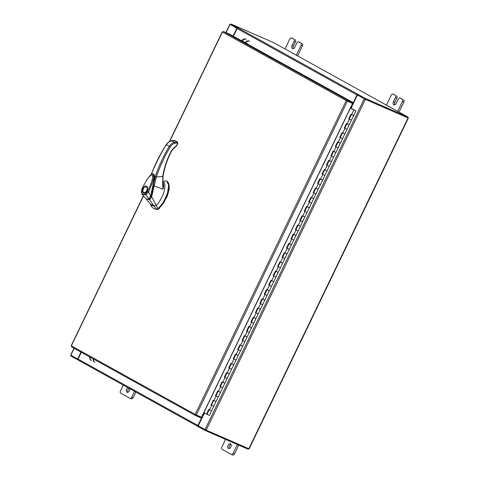 <?xml version="1.0" encoding="UTF-8"?>
<svg xmlns="http://www.w3.org/2000/svg" width="479" height="479" viewBox="0 0 479 479"><rect width="100%" height="100%" fill="white"/><g stroke="black" fill="none" stroke-linecap="round" stroke-linejoin="round"><path stroke-width="0.72" d="M351.406 120.109L349.149 119.049L351.364 114.451M351.37 114.433L353.628 115.499M346.964 129.336L344.712 128.276L346.922 123.678L344.724 128.252M346.934 123.66L349.185 124.726M342.527 138.569L340.27 137.503L342.479 132.905L344.748 133.952M338.084 147.795L335.827 146.73L338.042 142.131M338.048 142.113L340.306 143.179M333.641 157.022L331.39 155.956L333.6 151.358L331.402 155.932M333.612 151.34L335.863 152.406M329.205 166.249L326.947 165.183L329.157 160.591M329.169 160.567L331.426 161.633M324.762 175.476L322.505 174.41L324.72 169.817L326.983 170.859M320.325 184.702L318.068 183.637L320.277 179.044M320.289 179.02L322.541 180.086M315.883 193.929L313.625 192.863L315.835 188.271M315.847 188.253L318.104 189.313M311.44 203.156L309.183 202.09L311.398 197.498M311.404 197.48L313.661 198.54M307.003 212.383L304.746 211.317L306.955 206.724L304.758 211.293M306.967 206.706L309.218 207.766M302.56 221.609L300.303 220.544L302.518 215.951L304.782 216.993M298.118 230.836L295.866 229.77L298.076 225.178M298.082 225.16L300.339 226.22M293.681 240.063L291.424 238.997L293.633 234.405M293.645 234.387L295.896 235.446M289.238 249.29L286.981 248.224L289.196 243.631M289.202 243.613L291.46 244.679M284.795 258.516L282.544 257.451L284.754 252.858L287.017 253.906M280.359 267.743L278.101 266.677L280.311 262.085L278.113 266.653M280.323 262.067L282.574 263.133M275.916 276.97L273.659 275.904L275.874 271.312M275.88 271.294L278.137 272.359M271.473 286.197L269.222 285.131L271.431 280.538M271.437 280.52L273.695 281.586M267.037 295.423L264.779 294.357L266.989 289.765L264.791 294.34M267.001 289.747L269.258 290.813M262.594 304.65L260.337 303.59L262.552 298.992L264.815 300.04M258.151 313.877L255.9 312.817L258.109 308.219L260.372 309.266M253.714 323.103L251.457 322.044L253.666 317.445M253.678 317.427L255.936 318.493M249.272 332.33L247.014 331.27L249.23 326.672M249.236 326.654L251.493 327.72M244.829 341.557L242.578 340.497L244.787 335.899M244.799 335.881L247.05 336.947M240.392 350.784L238.135 349.724L240.344 345.125L238.147 349.7M240.356 345.108L242.613 346.173M235.949 360.016L233.692 358.951L235.907 354.352L238.171 355.4M231.507 369.243L229.255 368.177L231.465 363.579M231.477 363.561L233.728 364.627M227.07 378.47L224.813 377.404L227.022 372.806L224.825 377.38M227.034 372.788L229.291 373.854M222.627 387.697L220.37 386.631L222.585 382.038M222.591 382.014L224.849 383.08M218.19 396.923L215.933 395.858L218.143 391.265L220.406 392.307M213.748 406.15L211.49 405.084L213.7 400.492M213.712 400.468L215.969 401.534M209.263 409.719L207.048 414.311L208.557 415.095L209.359 415.425L211.526 410.76M209.269 409.695L211.58 410.808L208.808 409.461L206.587 414.078L203.791 412.533M355.502 110.655L350.628 107.967L355.484 110.679M350.341 108.014L355.903 110.93L350.329 108.044M353.233 115.379L350.909 114.2L348.688 118.816L351.46 120.157L353.682 115.547L353.233 115.379M348.79 124.606L346.467 123.426L344.245 128.043L347.018 129.384L349.239 124.774L348.79 124.606M344.347 133.833L342.024 132.653L339.803 137.269L342.581 138.611L344.802 134L344.347 133.833M339.91 143.059L337.587 141.88L335.366 146.496L338.138 147.837L340.359 143.227L339.91 143.059M335.468 152.286L333.144 151.107L330.923 155.723L333.695 157.064L335.917 152.454L335.468 152.286M331.025 161.513L328.702 160.333L326.48 164.95L329.259 166.297L331.48 161.68L331.025 161.513M326.588 170.74L324.265 169.56L322.044 174.176L324.816 175.524L327.037 170.907L326.588 170.74M322.145 179.966L319.822 178.787L317.601 183.403L320.373 184.75L322.595 180.134L322.145 179.966M317.703 189.193L315.38 188.013L313.158 192.63L315.936 193.977L318.158 189.361L317.703 189.193M313.266 198.426L310.943 197.246L308.721 201.857L311.494 203.204L313.715 198.587L313.266 198.426M308.823 207.652L306.5 206.473L304.279 211.083L307.057 212.431L309.272 207.814L308.823 207.652M304.381 216.879L302.057 215.7L299.842 220.31L302.614 221.657L304.836 217.041L304.381 216.879M299.944 226.106L297.621 224.926L295.399 229.537L298.172 230.884L300.393 226.268L299.944 226.106M295.501 235.333L293.178 234.153L290.957 238.764L293.735 240.111L295.95 235.494L295.501 235.333M291.064 244.559L288.735 243.38L286.52 247.99L289.292 249.337L291.513 244.721L291.064 244.559M286.622 253.786L284.298 252.607L282.077 257.217L284.849 258.564L287.071 253.948L286.622 253.786M282.179 263.013L279.856 261.833L277.634 266.444L280.413 267.791L282.628 263.175L282.179 263.013M277.742 272.24L275.413 271.06L273.198 275.67L275.97 277.018L278.191 272.401L277.742 272.24M273.299 281.466L270.976 280.287L268.755 284.897L271.527 286.244L273.748 281.634L273.299 281.466M268.857 290.693L266.534 289.514L264.312 294.124L267.09 295.471L269.306 290.861L268.857 290.693M264.42 299.92L262.091 298.74L259.875 303.351L262.648 304.698L264.869 300.088L264.42 299.92M259.977 309.147L257.654 307.967L255.433 312.583L258.205 313.925L260.426 309.314L259.977 309.147M255.535 318.373L253.211 317.194L250.99 321.81L253.768 323.151L255.99 318.541L255.535 318.373M251.098 327.6L248.775 326.421L246.553 331.037L249.325 332.378L251.547 327.768L251.098 327.6M246.655 336.827L244.332 335.647L242.111 340.264L244.883 341.605L247.104 336.994L246.655 336.827M242.212 346.054L239.889 344.874L237.668 349.49L240.446 350.832L242.667 346.221L242.212 346.054M237.776 355.28L235.452 354.101L233.231 358.717L236.003 360.058L238.225 355.448L237.776 355.28M233.333 364.507L231.01 363.327L228.788 367.944L231.561 369.285L233.782 364.675L233.333 364.507M228.89 373.734L226.567 372.554L224.346 377.171L227.124 378.512L229.345 373.901L228.89 373.734M224.453 382.961L222.13 381.781L219.909 386.397L222.681 387.739L224.902 383.128L224.453 382.961M220.011 392.187L217.688 391.008L215.466 395.624L218.238 396.971L220.46 392.355L220.011 392.187M215.568 401.414L213.245 400.234L211.023 404.851L213.802 406.198L216.023 401.582L215.568 401.414M209.245 409.707L207.042 414.275L206.587 414.078M351.346 114.445L349.161 119.026M342.461 132.899L340.282 137.479L339.803 137.269M338.024 142.125L335.839 146.706M329.139 160.579L326.959 165.159M324.702 169.806L322.517 174.386M320.259 179.032L318.08 183.613M315.817 188.259L313.637 192.839L313.158 192.63M311.38 197.486L309.195 202.066M302.494 215.939L300.315 220.52L299.842 220.31M298.058 225.166L295.872 229.746M293.615 234.393L291.436 238.973M289.172 243.619L286.993 248.2M284.736 252.846L282.55 257.427M275.85 271.3L273.671 275.88L273.198 275.67M271.413 280.526L269.234 285.107M262.534 298.98L260.348 303.566L259.875 303.351M258.091 308.207L255.912 312.793M253.648 317.433L251.469 322.02M249.212 326.666L247.026 331.246M244.769 335.893L242.59 340.473M235.89 354.346L233.704 358.927L233.231 358.717M231.447 363.573L229.267 368.153L228.788 367.944M222.567 382.026L220.382 386.607M218.125 391.253L215.945 395.834L215.466 395.624M213.682 400.48L211.502 405.06M211.484 405.048L211.023 404.851M220.364 386.595L219.909 386.397M224.807 377.368L224.346 377.171M238.129 349.688L237.668 349.49M242.566 340.461L242.111 340.264M247.008 331.234L246.553 331.037M251.451 322.008L250.99 321.81M255.888 312.781L255.433 312.583M264.773 294.328L264.312 294.124M269.21 285.101L268.755 284.897M278.095 266.647L277.634 266.444M282.532 257.421L282.077 257.217M286.975 248.194L286.52 247.99M291.418 238.967L290.957 238.764M295.854 229.734L295.399 229.537M304.74 211.281L304.279 211.083M309.177 202.054L308.721 201.857M318.062 183.601L317.601 183.403M322.499 174.374L322.044 174.176M326.941 165.147L326.48 164.95M331.384 155.92L330.923 155.723M335.821 146.694L335.366 146.496M344.7 128.24L344.245 128.043M349.143 119.014L348.688 118.816M127.971 387.691A2.563 1.605 -66.4 0 0 126.648 389.164A2.563 1.605 -66.4 0 0 127.031 392.295A2.563 1.605 -66.4 0 0 129.462 390.726A2.563 1.605 -66.4 0 0 129.815 388.714M129.198 388.373A2.563 1.605 -66.4 0 0 128.025 389.768A2.563 1.605 -66.4 0 0 127.839 392.319M123.259 385.086L120.486 390.84A1.946 1.221 -66.4 0 0 120.714 393.181L129.845 398.241A1.946 1.221 -66.4 0 0 129.905 398.271A1.946 1.221 -66.4 0 0 131.755 397.079L134.527 391.325M131.755 397.079L133.132 397.678L135.838 392.056M133.132 397.678A1.946 1.221 113.6 0 1 131.282 398.875A1.946 1.221 113.6 0 1 131.222 398.839L129.977 398.3M296.303 55.181L301.034 45.349A1.946 1.221 -66.4 0 0 300.806 43.002L298.722 41.847A1.946 1.221 -66.4 0 0 298.656 41.817A1.946 1.221 -66.4 0 0 296.806 43.008L294.878 47.02A2.563 1.605 113.6 0 1 292.441 48.589A2.563 1.605 113.6 0 1 292.058 45.457L293.992 41.445A1.946 1.221 -66.4 0 0 293.765 39.098L291.681 37.943A1.946 1.221 -66.4 0 0 291.615 37.913A1.946 1.221 -66.4 0 0 289.765 39.104L285.035 48.936M293.765 39.098L291.681 37.943M300.806 43.002L298.722 41.847M297.615 55.905L302.411 45.948L301.034 45.349M302.183 43.601A1.946 1.221 113.6 0 1 302.411 45.948M295.142 39.703A1.946 1.221 113.6 0 1 295.369 42.044L293.992 41.445M293.25 48.619A2.563 1.605 113.6 0 1 293.435 46.062L295.369 42.044M230.878 446.901A2.563 1.605 -66.4 0 0 230.489 443.776A2.563 1.605 -66.4 0 0 228.058 445.344A2.563 1.605 -66.4 0 0 228.441 448.47A2.563 1.605 -66.4 0 0 230.878 446.901M231.064 444.344A2.563 1.605 -66.4 0 0 229.435 445.943A2.563 1.605 -66.4 0 0 229.249 448.5M225.573 439.387L221.903 447.015A1.946 1.221 -66.4 0 0 222.13 449.362L231.255 454.415A1.946 1.221 -66.4 0 0 231.321 454.451A1.946 1.221 -66.4 0 0 233.171 453.26L237.368 444.53M233.171 453.26L234.548 453.858L238.746 445.135M234.548 453.858A1.946 1.221 113.6 0 1 232.698 455.05A1.946 1.221 113.6 0 1 232.632 455.02L231.387 454.475M397.714 111.356L402.444 101.524A1.946 1.221 -66.4 0 0 402.222 99.177L400.133 98.021A1.946 1.221 -66.4 0 0 400.073 97.991A1.946 1.221 -66.4 0 0 398.223 99.183L396.289 103.201A2.563 1.605 113.6 0 1 393.858 104.769A2.563 1.605 113.6 0 1 393.475 101.638L395.403 97.626A1.946 1.221 -66.4 0 0 395.175 95.279L393.091 94.123A1.946 1.221 -66.4 0 0 393.025 94.088A1.946 1.221 -66.4 0 0 391.181 95.285L386.445 105.117M395.175 95.279L393.091 94.123M402.222 99.177L400.133 98.021M399.031 112.086L403.821 102.123L402.444 101.524M403.599 99.782A1.946 1.221 113.6 0 1 403.821 102.123M396.552 95.878A1.946 1.221 113.6 0 1 396.78 98.225L395.403 97.626M394.666 104.793A2.563 1.605 113.6 0 1 394.852 102.237L396.78 98.225M152.238 205.557A16.142 10.113 -66.4 0 0 154.19 206.251L156.537 209.251A18.16 11.382 113.6 0 1 154.274 208.676A18.16 11.382 113.6 0 1 153.669 208.377A18.16 11.382 113.6 0 1 151.346 206.377L150.574 204.252A16.142 10.113 -66.4 0 0 152.238 205.557M166.572 181.032L167.147 181.284L169.255 185.433L168.087 193.444L164.087 202.36L158.711 208.904L157.112 209.503L156.537 209.251L158.136 208.652L163.507 202.108L167.512 193.193L168.674 185.181L166.572 181.032L164.123 181.062L162.65 181.583M164.279 182.589L162.65 181.804M158.711 208.904L158.136 208.652L156.1 205.509M154.274 208.676L154.849 208.928A18.16 11.382 -66.4 0 0 157.112 209.503M150.19 203.605L151.346 206.377M150.412 204.042L154.681 206.263M153.268 174.302L153.861 174.631C155.322 180.954 152.4 189.283 150.939 195.881L151.226 196.007L154.633 178.589M154.226 174.871L153.705 174.452M150.939 195.881L149.232 198.893L149.52 199.019M149.232 198.893L147.55 199.39M144.413 187.343A3.275 2.054 113.6 0 1 144.466 187.295A3.275 2.054 113.6 0 1 146.508 186.738A3.275 2.054 113.6 0 1 146.616 186.792A3.275 2.054 113.6 0 1 146.999 190.738A3.275 2.054 113.6 0 1 143.892 192.738L144.035 192.803A3.275 2.054 113.6 0 1 143.963 192.768M146.646 186.367C149.34 187.63 145.981 194.612 143.46 192.983C140.766 191.726 144.131 184.738 146.646 186.367M143.892 192.738A3.275 2.054 113.6 0 1 143.778 192.684A3.275 2.054 113.6 0 1 142.91 190.864A3.275 2.054 113.6 0 1 142.91 190.798M143.365 188.744A3.072 1.922 113.6 0 1 144.365 187.385A3.072 1.922 113.6 0 1 146.808 187.295A3.072 1.922 113.6 0 1 146.742 190.612A3.072 1.922 113.6 0 1 144.377 192.594A3.072 1.922 113.6 0 1 142.904 190.732A3.072 1.922 113.6 0 1 143.365 188.744M153.484 174.248L154.172 176.512L153.867 180.805L150.807 195.636M149.131 198.797L150.873 195.731L152.13 190.822L154.286 177.96L154.094 175.248L153.448 174.218L153.627 178.272L152.31 182.954L148.532 192.055L150.657 195.779L149.214 198.486L148.52 198.965L146.993 199.27L145.634 198.414C147.281 199.521 148.442 199.653 149.131 198.803M142.323 188.612L142.203 188.594C144.886 183.511 147.807 176.547 152.25 174.536C153.699 179.218 149.783 186.307 147.526 191.546L148.532 192.055L145.963 194.809L148.783 198.791M147.526 191.546L145.46 193.971L145.963 194.809L142.275 194.588L145.634 198.414M145.46 193.971C143.287 195.049 141.988 194.324 141.556 191.81L142.203 188.594M157.453 209.437L158.962 208.874L167.237 196.426L169.261 189.055L168.512 182.595M150.358 203.958L146.167 198.911L149.646 199.671L154.184 206.251L156.262 205.413C157.549 204.461 159.387 201.791 161.776 197.402C164.74 191.456 165.584 186.523 164.303 182.601L162.489 181.828L163.058 182.613C163.818 184.631 163.8 186.84 162.998 189.241L154.202 185.924L151.675 196.827L156.262 205.413M151.693 196.839L149.646 199.671M163.058 182.613L162.65 182.457M150.915 196.594L151.675 196.827M153.549 185.834L154.202 185.924L156.328 176.985L162.746 176.404L162.998 189.241L162.68 183.505L163.088 176.302C164.56 167.225 167.554 158.531 172.075 150.214L176.991 145.329L177.835 143.496L177.398 141.97L174.344 142.305C172.284 142.892 170.602 144.233 169.291 146.334C163.513 155.938 158.836 166.033 155.256 176.607L154.334 181.206M147.322 199.378L149.197 199.048L149.64 199.671M176.835 145.245L177.553 143.389L177.314 142.874L174.805 143.281C172.955 143.814 171.446 145.023 170.267 146.909C164.531 156.453 159.884 166.482 156.328 176.985L155.256 176.607M162.746 176.404L162.956 176.17L162.746 176.404C164.231 167.231 167.255 158.447 171.817 150.059L176.709 145.221M153.549 174.296L153.759 174.35C153.735 174.949 154.669 172.817 154.436 179.23L153.424 174.2M170.267 146.909L166.417 144.742C162.579 149.849 153.166 168.578 151.43 174.488L151.609 174.374M166.506 144.826L166.417 144.742C167.794 142.676 169.524 141.365 171.614 140.796L174.134 140.353L171.434 140.76C169.332 141.335 167.608 142.628 166.261 144.652C160.178 154.07 155.184 163.974 151.292 174.356L151.232 174.512M153.855 174.392L154.513 175.943M177.392 141.97L174.649 140.455L173.745 140.892M93.561 359.082A3.844 2.988 119 0 0 94.86 362.34M94.435 362.106A3.844 2.988 -61 0 1 93.142 358.849M90.98 360.19A3.844 2.988 -61 0 1 89.687 356.933M90.106 357.166A3.844 2.988 119 0 0 91.405 360.424M346.79 100.835L346.245 100.602L347.269 100.069L346.79 100.835L352.556 103.422L201.527 417.233L195.204 414.431L195.45 415.521L71.622 346.928L71.521 345.826M143.49 195.971L71.365 345.832L195.204 414.431L346.245 100.602L222.406 31.997L223.442 31.47L229.669 34.189L353.49 102.781L347.269 100.069L223.442 31.47M195.785 414.832L202.006 417.544L201.677 418.233L195.45 415.521L195.773 414.82M202.006 417.544L201.168 417.077M346.245 100.602L346.952 100.931M196.348 414.976L347.377 101.165L352.556 103.422M346.934 100.758L353.161 103.47L353.49 102.781M204.341 412.832L204.03 413.479L203.455 413.227M350.832 107.003L351.406 107.26L350.993 108.122M350.85 106.967L351.879 107.452M233.069 36.075L236.848 28.225L229.848 24.333L225.896 32.542M73.97 348.227L70.653 355.125L77.652 359.016L80.975 352.107M365.196 98.387L364.866 99.075L357.819 95.171L358.154 94.483L365.196 98.387L408.042 117.074L273.665 42.637L230.824 23.95L230.495 24.639L237.243 28.375L230.543 24.663M236.848 28.225L237.231 28.393M77.652 359.016L78.023 359.178M206.186 430.142L249.152 448.865L408.348 118.073L365.381 99.351L206.186 430.142L198.216 425.807L204.509 412.928M365.381 99.351L357.412 95.01L351.67 106.955L351.796 107.464M351.161 108.206L351.784 107.458M364.794 99.033L357.412 95.01M203.964 413.862L204.323 414.024M229.848 24.333L230.513 24.597M407.659 117.738L364.962 99.117M408.348 118.073L407.731 117.714M351.778 106.727A0.898 0.701 119 0 1 351.191 106.775L350.987 106.685M358.154 94.483L358.035 94.411A0.898 0.701 119 0 0 357.005 94.938L353.286 102.668M352.945 103.374L351.676 106.009M233.423 36.272L237.147 28.542A0.898 0.701 -61 0 1 238.177 28.01L237.812 27.98M230.824 23.95L237.871 27.854M364.866 99.075L407.707 117.762L408.042 117.074M203 414.167L203.246 414.419L201.803 417.431M198.084 426.532L78.311 360.184A0.898 0.701 -61 0 1 78.059 359.094L81.328 352.304M201.455 418.137L197.923 425.49A0.898 0.701 119 0 0 198.174 426.579L198.3 426.633M198.593 426.017L198.288 426.657L205.335 430.561L205.653 429.897M78.047 359.939L70.958 356.119L71.269 355.484M248.487 448.601L248.176 449.248L205.335 430.561M203.886 414.024A0.898 0.701 119 0 0 203.587 413.593M241.65 40.823A3.844 2.988 -61 0 1 245.751 39.11M242.739 41.434A1.042 0.808 -61 0 1 243.631 41.296M246.17 39.344A3.844 2.988 119 0 0 242.069 41.056M247.086 43.212A1.042 0.808 119 0 0 246.2 43.344M249.625 41.26A3.844 2.988 119 0 0 245.523 42.972M245.104 42.739A3.844 2.988 -61 0 1 249.206 41.026M355.101 110.392L354.514 110.2M351.61 114.589L353.831 109.978M347.173 123.816L349.389 119.205M342.73 133.042L344.952 128.432M338.288 142.269L340.509 137.659M333.851 151.496L336.066 146.885M329.408 160.728L331.63 156.112M324.966 169.955L327.187 165.339M320.529 179.182L322.744 174.566M316.086 188.409L318.307 183.792M311.643 197.635L313.865 193.019M307.207 206.862L309.422 202.246M302.764 216.089L304.985 211.473M298.321 225.316L300.543 220.699M293.884 234.542L296.106 229.926M289.442 243.769L291.663 239.153M284.999 252.996L287.22 248.379M280.562 262.223L282.784 257.606M276.12 271.449L278.341 266.833M271.677 280.676L273.898 276.066M267.24 289.903L269.461 285.292M262.797 299.13L265.019 294.519M258.355 308.356L260.576 303.746M253.918 317.583L256.139 312.973M249.475 326.81L251.697 322.199M245.032 336.036L247.254 331.426M240.596 345.263L242.817 340.653M236.153 354.49L238.374 349.88M231.716 363.717L233.932 359.106M227.274 372.943L229.495 368.333M222.831 382.17L225.052 377.56M218.394 391.403L220.609 386.787M213.951 400.63L216.173 396.013M209.509 409.856L211.73 405.24M203.91 412.593L350.448 108.104M292.058 45.457L293.435 46.062M393.475 101.638L394.852 102.237M174.805 143.281L174.344 142.305L171.614 140.796L171.189 141.281M177.314 142.874L176.973 141.88L174.284 140.389M222.406 31.997L169.746 141.407M71.622 346.928L195.36 415.467M70.82 355.232L74.143 348.323M226.082 32.626L230.016 24.441M364.244 98.8L205.048 429.591M408.036 117.954L248.835 448.751M357.005 94.938L237.147 28.542M238.177 28.01L358.035 94.411M78.059 359.094L197.923 425.49M353.682 115.547L355.903 110.93M349.239 124.774L351.46 120.157M344.802 134L347.018 129.384M340.359 143.227L342.581 138.611M335.917 152.454L338.138 147.837M331.48 161.68L333.695 157.064M327.037 170.907L329.259 166.297M322.595 180.134L324.816 175.524M318.158 189.361L320.373 184.75M313.715 198.587L315.936 193.977M309.272 207.814L311.494 203.204M304.836 217.041L307.057 212.431M300.393 226.268L302.614 221.657M295.95 235.494L298.172 230.884M291.513 244.721L293.735 240.111M287.071 253.948L289.292 249.337M282.628 263.175L284.849 258.564M278.191 272.401L280.413 267.791M273.748 281.634L275.97 277.018M269.306 290.861L271.527 286.244M264.869 300.088L267.09 295.471M260.426 309.314L262.648 304.698M255.99 318.541L258.205 313.925M251.547 327.768L253.768 323.151M247.104 336.994L249.325 332.378M242.667 346.221L244.883 341.605M238.225 355.448L240.446 350.832M233.782 364.675L236.003 360.058M229.345 373.901L231.561 369.285M224.902 383.128L227.124 378.512M220.46 392.355L222.681 387.739M216.023 401.582L218.238 396.971M211.58 410.808L213.802 406.198M131.282 398.875L129.905 398.271M300.034 42.415L298.656 41.817M292.992 38.512L291.615 37.913M232.698 455.05L231.321 454.451M401.45 98.59L400.073 97.991M394.403 94.692L393.025 94.088M144.035 192.803C145.993 194.079 148.975 187.708 146.742 186.846L146.508 186.738M153.448 174.218C153.466 173.416 152.406 173.787 150.262 175.344L147.029 179.469L142.047 188.504L141.329 192.121L142.275 194.588M150.448 204.09L149.729 203.12M174.134 140.353L174.709 140.485M71.197 345.718L143.347 195.809M169.446 141.574L222.232 31.895M78.269 360.16L198.126 426.555"/></g></svg>
